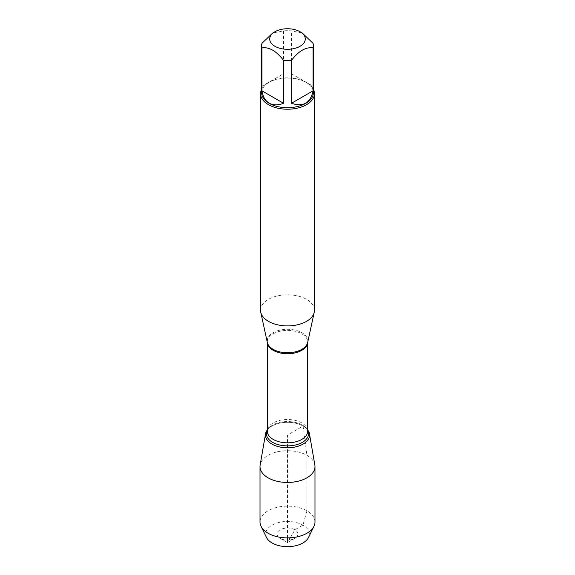 <?xml version="1.0" encoding="UTF-8"?>
<svg xmlns="http://www.w3.org/2000/svg" width="575" height="575" viewBox="0 0 575 575"><rect width="100%" height="100%" fill="white"/><g stroke="black" fill="none" stroke-linecap="round" stroke-linejoin="round"><path stroke-width="0.43" stroke-dasharray="2.88 2.16" d="M302.27 33.019L291.475 30.863A25.868 14.936 0 0 0 283.525 30.863L272.73 33.019M261.632 92.776A25.868 14.936 180 0 1 269.208 82.218A25.868 14.936 180 0 1 305.792 82.218A25.868 14.936 180 0 1 313.368 92.776M283.525 30.863L283.525 73.765L261.941 86.228L261.941 43.326M313.059 43.326L313.059 86.228L291.475 73.765L291.475 30.863M314.446 310.349A26.946 15.561 0 0 0 287.5 294.788A26.946 15.561 0 0 0 260.554 310.349M303.097 426.046A22.058 12.736 180 0 1 307.467 429.64A22.058 12.736 180 0 1 307.711 429.942A22.058 12.736 0 0 0 303.097 426.046A22.058 12.736 0 0 0 267.289 429.942A22.058 12.736 180 0 1 267.533 429.64A22.058 12.736 180 0 1 303.097 426.046M261.632 89.305A26.946 15.561 180 0 1 268.446 82.656A26.946 15.561 180 0 1 306.554 82.656L306.554 82.656A26.946 15.561 180 0 1 313.368 89.305M261.941 86.228L283.525 73.765M291.475 73.765L313.059 86.228M314.848 465.003A27.485 15.87 0 0 0 306.935 455.357A27.485 15.87 0 0 0 278.257 451.634A27.485 15.87 0 0 0 260.152 465.003M314.985 522.014A27.485 15.87 0 0 0 287.5 506.144A27.485 15.87 0 0 0 260.015 522.014M287.5 542.584L280.118 538.322A10.443 6.03 0 0 0 294.882 538.322A10.443 6.03 0 0 0 294.882 529.798A10.443 6.03 0 0 0 280.118 529.798A10.443 6.03 0 0 0 280.118 538.322L287.5 542.584L294.882 538.322M266.491 537.474A21.828 12.6 180 0 1 287.5 521.453A21.828 12.6 180 0 1 308.509 537.474M290.26 537.798L294.882 529.798L302.932 525.148L306.935 510.787L306.935 455.357L303.097 426.046L287.5 435.052L287.5 537.884M287.5 540.083L287.5 542.584L288.973 540.026M307.711 342.269L307.661 342.484A20.319 11.73 0 0 0 301.868 332.724A20.319 11.73 0 0 0 278.566 330.481A20.319 11.73 0 0 0 267.339 342.484L267.289 342.075A20.211 11.665 180 0 1 279.766 331.293A20.211 11.665 180 0 1 301.789 333.823A20.211 11.665 180 0 1 307.711 342.075A20.211 11.665 180 0 1 307.704 342.29M307.467 429.64L306.576 428.54L307.711 431.164A20.211 11.665 0 0 0 301.789 422.912A20.211 11.665 0 0 0 279.766 420.382A20.211 11.665 0 0 0 267.289 431.164L268.424 428.54A21.074 12.168 180 0 1 302.4 425.105A21.074 12.168 180 0 1 306.576 428.54A21.074 12.168 180 0 1 307.711 430.258M267.289 430.258A21.074 12.168 180 0 1 268.424 428.54L267.533 429.64M269.208 82.218L268.446 82.656M305.792 82.218L306.554 82.656"/><path stroke-width="0.86" d="M305.073 37.44A17.782 10.271 0 0 0 300.078 31.754A17.782 10.271 0 0 0 274.922 31.754A17.782 10.271 0 0 0 274.922 46.28A17.782 10.271 0 0 0 295.55 48.171A17.782 10.271 0 0 0 305.073 37.44M274.922 31.754L272.73 33.019L261.941 43.326A25.868 14.936 0 0 0 261.632 45.619A25.868 14.936 0 0 0 261.941 47.912C269.136 46.812 276.331 50.974 283.525 60.375A25.868 14.936 0 0 0 291.475 60.375C298.669 50.967 305.864 46.812 313.059 47.912A25.868 14.936 0 0 0 313.368 45.619A25.868 14.936 0 0 0 313.059 43.326L302.27 33.019L300.078 31.754M313.368 45.619L313.368 92.776A25.868 14.936 180 0 1 297.397 106.576A25.868 14.936 180 0 1 269.208 103.342A25.868 14.936 180 0 1 261.632 92.776L261.632 45.619M261.941 47.912L261.941 90.814C262.854 96.686 265.276 100.798 269.208 103.155C273.211 105.383 277.991 105.426 283.525 103.277L283.525 60.375M291.475 60.375L291.475 103.277C303.327 107.187 310.522 103.033 313.059 90.814L313.059 47.912M260.554 93.66L260.554 310.349A26.946 15.561 0 0 0 260.762 312.29A26.946 15.561 0 0 0 268.446 321.346A26.946 15.561 0 0 0 296.24 325.062A26.946 15.561 0 0 0 314.238 312.29A26.946 15.561 0 0 0 314.446 310.349L314.446 93.66A26.946 15.561 180 0 1 297.814 108.035A26.946 15.561 180 0 1 268.446 104.657A26.946 15.561 180 0 1 260.554 93.66A26.946 15.561 180 0 1 261.632 89.305M307.711 429.942A22.058 12.736 180 0 1 287.5 447.788A22.058 12.736 180 0 1 267.289 429.942A22.058 12.736 0 0 0 265.549 433.78A22.058 12.736 0 0 0 271.903 444.058A22.058 12.736 0 0 0 296.944 446.559A22.058 12.736 0 0 0 309.451 433.78A22.058 12.736 0 0 0 307.711 429.942M313.368 89.305A26.946 15.561 180 0 1 314.446 93.66M313.059 90.814L291.475 103.277M283.525 103.277L261.941 90.814M265.549 433.78L260.152 465.003A27.485 15.87 0 0 0 260.015 466.584A27.485 15.87 0 0 0 268.065 477.803A27.485 15.87 0 0 0 298.015 481.246A27.485 15.87 0 0 0 314.985 466.584A27.485 15.87 0 0 0 314.848 465.003L309.451 433.78M260.015 466.584L260.015 522.014A27.485 15.87 0 0 0 261.043 526.319A27.485 15.87 0 0 0 268.065 533.233A27.485 15.87 0 0 0 313.957 526.319A27.485 15.87 0 0 0 314.985 522.014L314.985 466.584M313.957 526.319L308.509 537.474A21.828 12.6 180 0 1 272.068 542.965A21.828 12.6 180 0 1 266.491 537.474L261.043 526.319M287.5 537.884L287.5 540.083M288.973 540.026L290.26 537.798M260.762 312.29L267.339 342.484A20.319 11.73 0 0 0 273.132 349.32A20.319 11.73 0 0 0 294.091 352.123A20.319 11.73 0 0 0 307.661 342.484L314.238 312.29M307.704 342.29A20.211 11.665 180 0 1 287.5 353.74A20.211 11.665 180 0 1 267.296 342.29M267.289 342.269L267.289 431.164A20.211 11.665 0 0 0 287.5 442.829A20.211 11.665 0 0 0 307.711 431.164L307.711 342.269M307.711 430.258A21.074 12.168 180 0 1 287.5 445.884A21.074 12.168 180 0 1 267.289 430.258"/></g></svg>
